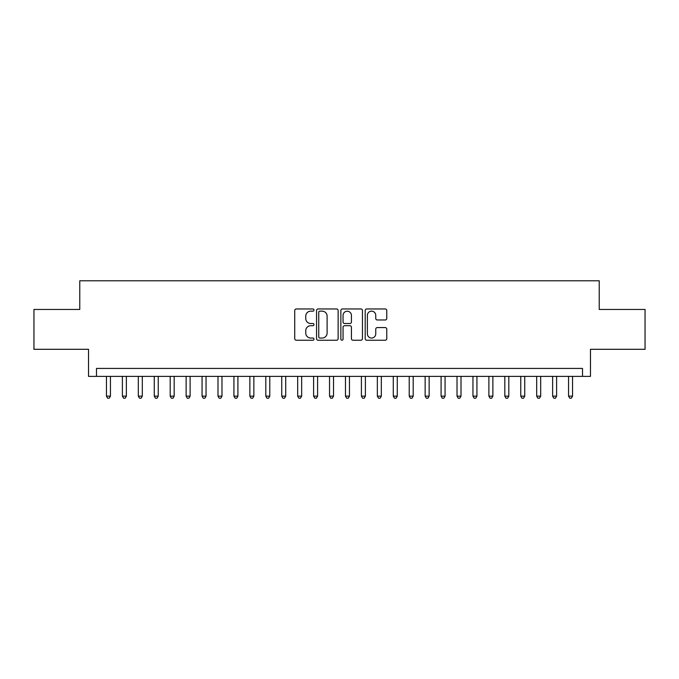 <?xml version="1.0" encoding="UTF-8"?>
<svg xmlns="http://www.w3.org/2000/svg" width="679" height="679" viewBox="0 0 679 679"><rect width="100%" height="100%" fill="white"/><g stroke="black" fill="none" stroke-linecap="round" stroke-linejoin="round"><path stroke-width="1.02" d="M314.004 310.057A1.095 1.095 0 0 0 312.909 308.962L296.29 308.962A1.562 1.562 0 0 0 294.728 310.524L294.728 338.677A1.562 1.562 0 0 0 296.29 340.238L312.909 340.238A1.095 1.095 0 0 0 314.004 339.144A1.095 1.095 0 0 0 312.909 338.049L310.761 338.049A5.008 5.008 0 0 1 305.754 333.049L305.754 330.698A5.008 5.008 0 0 1 310.761 325.699L312.909 325.699A1.095 1.095 0 0 0 314.004 324.604A1.095 1.095 0 0 0 312.909 323.51L310.761 323.51A5.008 5.008 0 0 1 305.754 318.502L305.754 316.151A5.008 5.008 0 0 1 310.761 311.152L312.909 311.152A1.095 1.095 0 0 0 314.004 310.057M385.214 319.987A1.562 1.562 0 0 0 386.775 318.426L386.775 310.524A1.562 1.562 0 0 0 385.214 308.962L366.753 308.962A1.562 1.562 0 0 0 365.192 310.524L365.192 338.677A1.562 1.562 0 0 0 366.753 340.238L385.214 340.238A1.562 1.562 0 0 0 386.775 338.677L386.775 329.137A1.562 1.562 0 0 0 385.214 327.575L377.312 327.575A1.562 1.562 0 0 0 375.75 329.137L375.75 333.864A4.184 4.184 0 0 1 371.566 338.049A4.184 4.184 0 0 1 367.381 333.864L367.381 315.336A4.184 4.184 0 0 1 371.566 311.152A4.184 4.184 0 0 1 375.75 315.336L375.75 318.426A1.562 1.562 0 0 0 377.312 319.987L385.214 319.987M582.506 376.387L590.475 376.387L590.475 349.303L645.05 349.303L645.05 309.463L599.234 309.463L599.234 280.783L79.766 280.783L79.766 309.463L33.95 309.463L33.95 349.303L88.525 349.303L88.525 376.387L582.506 376.387L582.506 368.425L96.494 368.425L96.494 376.387M338.134 310.524A1.562 1.562 0 0 0 336.563 308.962L318.112 308.962A1.562 1.562 0 0 0 316.55 310.524L316.55 338.677A1.562 1.562 0 0 0 318.112 340.238L336.563 340.238A1.562 1.562 0 0 0 338.134 338.677L338.134 310.524M342.437 308.962L360.888 308.962A1.562 1.562 0 0 1 362.45 310.524L362.45 338.677A1.562 1.562 0 0 1 360.888 340.238L352.987 340.238A1.562 1.562 0 0 1 351.425 338.677L351.425 327.261A1.562 1.562 0 0 0 349.863 325.699L344.626 325.699A1.562 1.562 0 0 0 343.056 327.261L343.056 339.144A1.095 1.095 0 0 1 341.961 340.238A1.095 1.095 0 0 1 340.866 339.144L340.866 310.524A1.562 1.562 0 0 1 342.437 308.962M319.834 311.152A1.095 1.095 0 0 0 318.74 312.247L318.74 336.954A1.095 1.095 0 0 0 319.834 338.049L322.101 338.049A5.008 5.008 0 0 0 327.108 333.049L327.108 316.151A5.008 5.008 0 0 0 322.101 311.152L319.834 311.152M351.425 315.412A4.184 4.184 0 0 0 347.241 311.228A4.184 4.184 0 0 0 343.056 315.412L343.056 321.939A1.562 1.562 0 0 0 344.626 323.51L349.863 323.51A1.562 1.562 0 0 0 351.425 321.939L351.425 315.412M106.45 376.387L106.45 396.146L110.439 396.146L110.439 376.387M110.439 396.146L109.243 398.217L107.647 398.217L106.45 396.146M122.39 376.387L122.39 396.146L126.37 396.146L126.37 376.387M126.37 396.146L125.174 398.217L123.586 398.217L122.39 396.146M138.321 376.387L138.321 396.146L142.31 396.146L142.31 376.387M142.31 396.146L141.113 398.217L139.518 398.217L138.321 396.146M154.26 376.387L154.26 396.146L158.241 396.146L158.241 376.387M158.241 396.146L157.044 398.217L155.457 398.217L154.26 396.146M170.191 376.387L170.191 396.146L174.18 396.146L174.18 376.387M174.18 396.146L172.984 398.217L171.388 398.217L170.191 396.146M186.131 376.387L186.131 396.146L190.112 396.146L190.112 376.387M190.112 396.146L188.915 398.217L187.319 398.217L186.131 396.146M202.062 376.387L202.062 396.146L206.043 396.146L206.043 376.387M206.043 396.146L204.854 398.217L203.259 398.217L202.062 396.146M217.993 376.387L217.993 396.146L221.982 396.146L221.982 376.387M221.982 396.146L220.785 398.217L219.19 398.217L217.993 396.146M233.932 376.387L233.932 396.146L237.913 396.146L237.913 376.387M237.913 396.146L236.716 398.217L235.129 398.217L233.932 396.146M249.864 376.387L249.864 396.146L253.853 396.146L253.853 376.387M253.853 396.146L252.656 398.217L251.06 398.217L249.864 396.146M265.803 376.387L265.803 396.146L269.784 396.146L269.784 376.387M269.784 396.146L268.587 398.217L267 398.217L265.803 396.146M281.734 376.387L281.734 396.146L285.723 396.146L285.723 376.387M285.723 396.146L284.526 398.217L282.931 398.217L281.734 396.146M297.674 376.387L297.674 396.146L301.654 396.146L301.654 376.387M301.654 396.146L300.457 398.217L298.87 398.217L297.674 396.146M313.605 376.387L313.605 396.146L317.594 396.146L317.594 376.387M317.594 396.146L316.397 398.217L314.801 398.217L313.605 396.146M329.544 376.387L329.544 396.146L333.525 396.146L333.525 376.387M333.525 396.146L332.328 398.217L330.732 398.217L329.544 396.146M345.475 376.387L345.475 396.146L349.456 396.146L349.456 376.387M349.456 396.146L348.268 398.217L346.672 398.217L345.475 396.146M361.406 376.387L361.406 396.146L365.395 396.146L365.395 376.387M365.395 396.146L364.199 398.217L362.603 398.217L361.406 396.146M377.346 376.387L377.346 396.146L381.326 396.146L381.326 376.387M381.326 396.146L380.13 398.217L378.543 398.217L377.346 396.146M393.277 376.387L393.277 396.146L397.266 396.146L397.266 376.387M397.266 396.146L396.069 398.217L394.474 398.217L393.277 396.146M409.216 376.387L409.216 396.146L413.197 396.146L413.197 376.387M413.197 396.146L412 398.217L410.413 398.217L409.216 396.146M425.147 376.387L425.147 396.146L429.136 396.146L429.136 376.387M429.136 396.146L427.94 398.217L426.344 398.217L425.147 396.146M441.087 376.387L441.087 396.146L445.068 396.146L445.068 376.387M445.068 396.146L443.871 398.217L442.284 398.217L441.087 396.146M457.018 376.387L457.018 396.146L461.007 396.146L461.007 376.387M461.007 396.146L459.81 398.217L458.215 398.217L457.018 396.146M472.957 376.387L472.957 396.146L476.938 396.146L476.938 376.387M476.938 396.146L475.741 398.217L474.146 398.217L472.957 396.146M488.888 376.387L488.888 396.146L492.869 396.146L492.869 376.387M492.869 396.146L491.681 398.217L490.085 398.217L488.888 396.146M504.82 376.387L504.82 396.146L508.809 396.146L508.809 376.387M508.809 396.146L507.612 398.217L506.016 398.217L504.82 396.146M520.759 376.387L520.759 396.146L524.74 396.146L524.74 376.387M524.74 396.146L523.543 398.217L521.956 398.217L520.759 396.146M536.69 376.387L536.69 396.146L540.679 396.146L540.679 376.387M540.679 396.146L539.482 398.217L537.887 398.217L536.69 396.146M552.63 376.387L552.63 396.146L556.61 396.146L556.61 376.387M556.61 396.146L555.414 398.217L553.826 398.217L552.63 396.146M568.561 376.387L568.561 396.146L572.55 396.146L572.55 376.387M572.55 396.146L571.353 398.217L569.757 398.217L568.561 396.146"/></g></svg>
